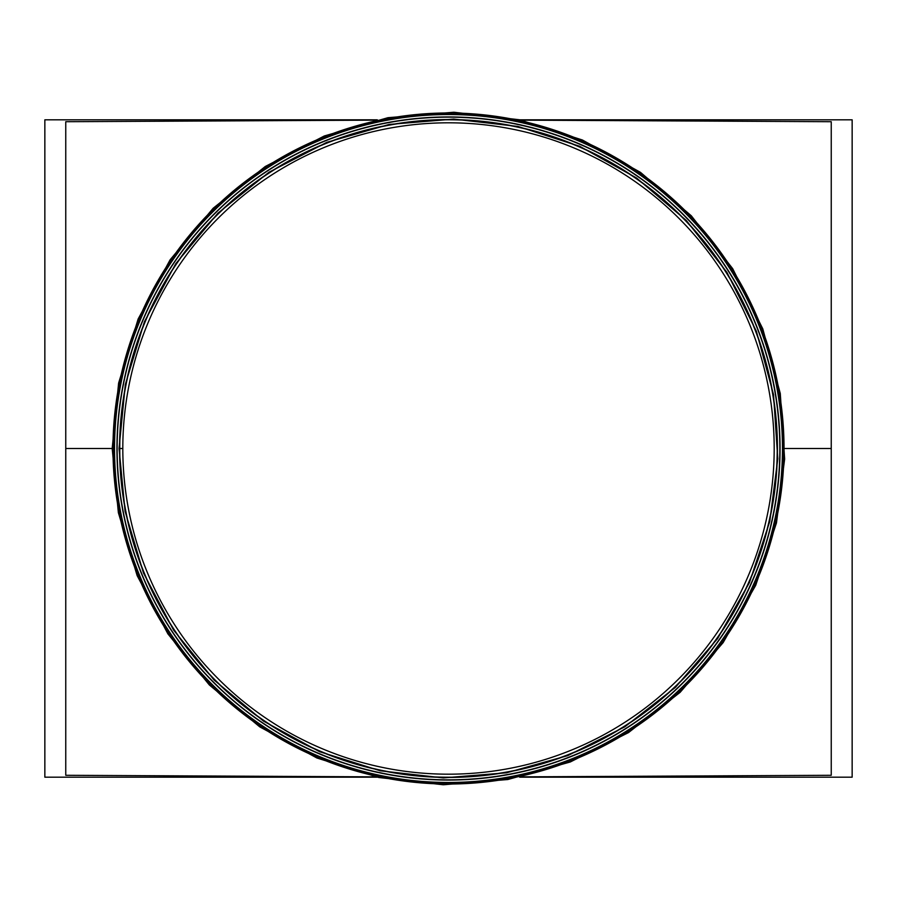 <?xml version="1.0" encoding="UTF-8"?>
<svg xmlns="http://www.w3.org/2000/svg" width="897" height="897" viewBox="0 0 897 897"><rect width="100%" height="100%" fill="white"/><g stroke="black" fill="none" stroke-linecap="round" stroke-linejoin="round"><path stroke-width="1.35" d="M377.301 119.817L44.85 119.817L44.85 777.183L377.301 777.183M519.699 777.183L852.15 777.183L852.15 119.817L519.699 119.817M375.832 776.858L65.761 775.288L65.761 121.712L375.832 120.142M521.168 120.142L831.239 121.712L831.239 775.288L521.168 776.858M122.811 448.511L119.772 448.511A328.728 328.728 0 0 1 612.864 163.815A328.728 328.728 0 0 1 612.864 733.185A328.728 328.728 0 0 1 119.772 448.511L122.811 448.5A325.689 325.689 0 0 1 611.339 166.438A325.689 325.689 0 0 1 611.35 730.55A325.689 325.689 0 0 1 122.811 448.511A325.689 325.689 0 0 1 611.339 166.438A325.689 325.689 0 0 1 611.35 730.55A325.689 325.689 0 0 1 122.811 448.511M112.192 448.511L118.37 512.658L137.129 575.571L167.896 633.865L209.337 684.949L259.682 726.805L316.899 757.987L378.837 777.508L443.219 784.763L507.814 779.527L570.313 761.968L628.494 732.591L680.128 692.338L723.15 642.588L755.723 585.281L776.454 522.996L784.64 459.062L780.278 393.491L762.775 328.818L732.67 268.64L691.295 215.785L640.514 172.392L582.456 140.022L519.419 119.761L453.781 112.237L387.93 117.698L324.299 135.974L265.254 166.506L213.127 208.283L170.116 259.805L138.138 319.007L118.617 383.097L112.192 448.5L112.977 448.5A335.523 335.523 0 0 1 616.261 157.928A335.523 335.523 0 0 1 616.261 739.072A335.523 335.523 0 0 1 112.977 448.511L114.334 448.5A334.166 334.166 0 0 0 615.577 737.895A334.166 334.166 0 0 0 615.577 159.105A334.166 334.166 0 0 0 114.334 448.5A334.166 334.166 0 0 0 615.577 737.895A334.166 334.166 0 0 0 615.577 159.105A334.166 334.166 0 0 0 114.334 448.5L65.761 448.5M116.958 448.5A331.542 331.542 0 0 0 614.277 735.63A331.542 331.542 0 0 0 614.277 161.37A331.542 331.542 0 0 0 116.958 448.5A331.542 331.542 0 0 0 614.277 735.63A331.542 331.542 0 0 0 614.277 161.37A331.542 331.542 0 0 0 116.958 448.5M784.819 448.5L831.239 448.5M114.536 448.5A333.964 333.964 0 0 0 615.477 737.726A333.964 333.964 0 0 0 615.477 159.285A333.964 333.964 0 0 0 114.536 448.5M117.137 448.5A331.363 331.363 0 0 0 614.176 735.462A331.363 331.363 0 0 0 614.176 161.538A331.363 331.363 0 0 0 117.137 448.5M119.57 448.5A328.93 328.93 0 0 0 612.965 733.365A328.93 328.93 0 0 0 612.965 163.635A328.93 328.93 0 0 0 119.57 448.5M119.043 448.5L125.087 511.346L143.475 572.981L173.603 630.086L214.204 680.128L263.527 721.132L319.579 751.686L380.25 770.803L443.32 777.912L506.592 772.788L567.835 755.588L624.817 726.805L675.407 687.371L717.555 638.63L749.466 582.501L769.772 521.482L777.789 458.849L773.528 394.613L756.373 331.251L726.884 272.307L686.351 220.527L636.612 178.021L579.731 146.312L517.984 126.455L453.68 119.088L389.175 124.436L326.822 142.331L268.977 172.246L217.926 213.172L175.79 263.651L144.462 321.642L125.333 384.432L119.043 448.5"/></g></svg>
